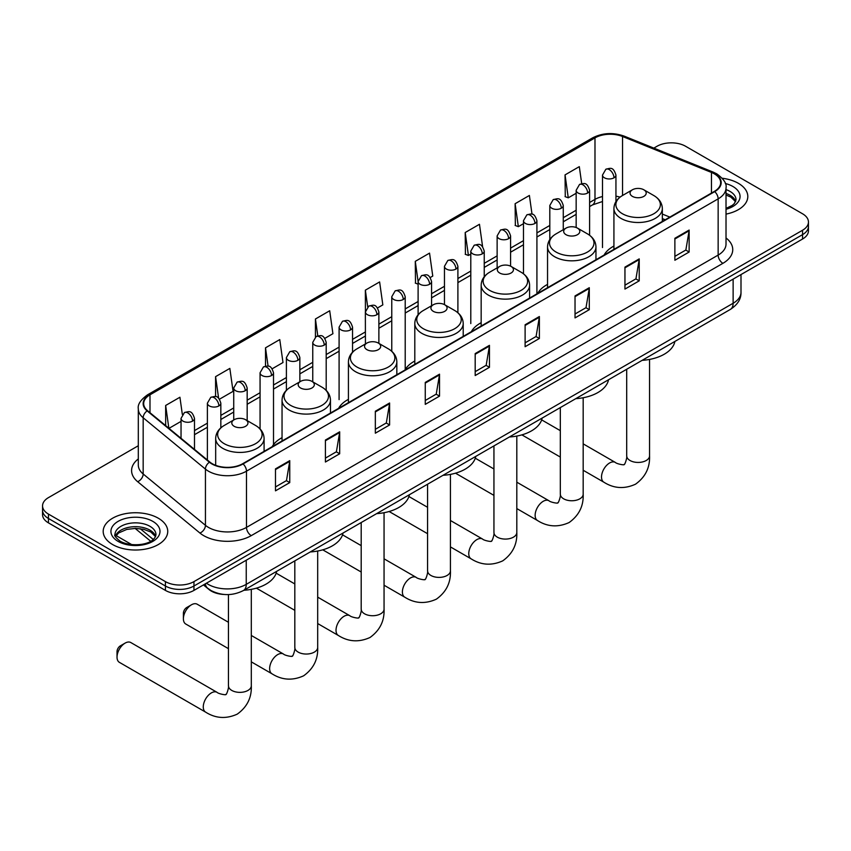 <?xml version="1.0" encoding="UTF-8"?>
<svg xmlns="http://www.w3.org/2000/svg" width="851" height="851" viewBox="0 0 851 851"><rect width="100%" height="100%" fill="white"/><g stroke="black" fill="none" stroke-linecap="round" stroke-linejoin="round"><path stroke-width="1.28" d="M282.043 437.659A35.636 20.573 0 0 0 272.214 446.669M348.421 399.342A35.636 20.573 0 0 0 338.592 408.342M414.799 361.026A35.636 20.573 0 0 0 404.97 370.025M481.166 322.699A35.636 20.573 0 0 0 471.337 331.699M547.544 284.383A35.636 20.573 0 0 0 537.715 293.382M613.922 246.056A35.636 20.573 0 0 0 604.093 255.055M665.078 219.845L662.333 218.739M224.164 594.466A20.169 11.648 180 0 1 209.048 589.53L203.453 584.914M138.309 445.743L48.454 497.622A20.169 11.648 0 0 0 42.55 505.856L42.55 514.642A20.169 11.648 0 0 0 48.454 522.876L165.424 590.403A20.169 11.648 0 0 0 193.954 590.403L802.546 239.035A20.169 11.648 0 0 0 808.45 230.802L808.45 226.409A20.169 11.648 0 0 1 802.546 234.642A20.169 11.648 0 0 0 808.45 226.409L808.45 222.015A20.169 11.648 0 0 0 802.546 213.782L685.576 146.255A20.169 11.648 0 0 0 657.046 146.255L653.834 148.106M42.55 505.856A20.169 11.648 0 0 0 48.454 514.089L165.424 581.616A20.169 11.648 0 0 0 193.954 581.616L193.954 586.009L802.546 234.642L193.954 586.009A20.169 11.648 0 0 1 165.424 586.009A20.169 11.648 0 0 0 193.954 586.009L193.954 590.403M48.454 514.089L48.454 518.482L165.424 586.009L48.454 518.482A20.169 11.648 0 0 1 42.55 510.249A20.169 11.648 0 0 0 48.454 518.482L48.454 522.876M738.36 183.305A32.274 18.637 0 0 0 722.233 178.253A32.274 18.637 0 0 1 738.36 183.305A32.274 18.637 0 0 1 747.806 196.485A32.274 18.637 0 0 0 738.36 183.305M158.286 518.206A32.274 18.637 0 0 0 123.118 514.164A32.274 18.637 0 0 0 103.194 531.386A32.274 18.637 0 0 0 112.64 544.555A32.274 18.637 0 0 0 147.819 548.597A32.274 18.637 0 0 0 167.743 531.386A32.274 18.637 0 0 0 158.286 518.206A32.274 18.637 0 0 0 123.118 514.164A32.274 18.637 0 0 0 103.194 531.386A32.274 18.637 0 0 0 112.64 544.555A32.274 18.637 0 0 0 147.819 548.597A32.274 18.637 0 0 0 167.743 531.386A32.274 18.637 0 0 0 158.286 518.206M714.34 173.838A21.52 12.425 180 0 1 720.648 182.625A21.52 12.425 180 0 1 714.34 191.401L242.684 463.721A21.52 12.425 180 0 1 209.846 462.061L147.574 410.714A21.52 12.425 180 0 1 143.681 403.587A21.52 12.425 180 0 1 149.989 394.8L594.987 137.883A21.52 12.425 180 0 1 622.538 136.49L711.468 172.445A21.52 12.425 180 0 1 714.34 173.838M714.723 173.615A22.052 12.733 0 0 0 711.776 172.189L622.847 136.245A22.052 12.733 0 0 0 594.604 137.671L149.606 394.587A22.052 12.733 0 0 0 147.138 410.895L209.399 462.231A22.052 12.733 0 0 0 243.067 463.933L714.723 191.624A22.052 12.733 0 0 0 714.723 173.615M275.49 468.88L275.49 490.836L289.755 482.602L289.755 460.646L275.49 468.88M275.49 486.942L286.479 480.602L289.702 461.37A5.383 3.106 -120 0 0 289.755 460.646M286.383 480.655L289.755 482.602M325.412 440.052L325.412 462.019L339.677 453.774L339.677 431.819L325.412 440.052M325.412 458.115L336.4 451.775L339.623 432.553A5.383 3.106 -120 0 0 339.677 431.819M336.305 451.828L339.677 453.774M375.334 411.235L375.334 433.191L389.598 424.957L389.598 402.991L375.334 411.235M375.334 429.298L386.322 422.947L389.545 403.725A5.383 3.106 -120 0 0 389.598 402.991M386.226 423.011L389.598 424.957M425.266 382.407L425.266 404.363L439.531 396.13L439.531 374.174L425.266 382.407M425.266 400.47L436.244 394.13L439.467 374.897A5.383 3.106 -120 0 0 439.531 374.174M436.148 394.183L439.531 396.13M674.875 238.291L674.875 260.257L689.14 252.013L689.14 230.057L674.875 238.291M674.875 256.353L685.863 250.013L689.087 230.791A5.383 3.106 -120 0 0 689.14 230.057M685.768 250.066L689.14 252.013M624.953 267.118L624.953 289.074L639.218 280.841L639.218 258.885L624.953 267.118M624.953 285.181L635.942 278.841L639.165 259.608A5.383 3.106 -120 0 0 639.218 258.885M635.846 278.894L639.218 280.841M575.031 295.935L575.031 317.902L589.296 309.668L589.296 287.702L575.031 295.935M575.031 313.998L586.02 307.658L589.243 288.436A5.383 3.106 -120 0 0 589.296 287.702M585.924 307.711L589.296 309.668M525.11 324.763L525.11 346.719L539.374 338.485L539.374 316.529L525.11 324.763M525.11 342.825L536.098 336.485L539.311 317.253A5.383 3.106 -120 0 0 539.374 316.529M536.002 336.539L539.374 338.485M475.188 353.58L475.188 375.546L489.453 367.313L489.453 345.346L475.188 353.58M475.188 371.653L486.176 365.302L489.389 346.08A5.383 3.106 -120 0 0 489.453 345.346M486.081 365.366L489.453 367.313M726.02 214.112A32.274 18.637 0 0 0 747.806 196.485A32.274 18.637 0 0 1 726.02 214.112M193.954 581.616L802.546 230.249A20.169 11.648 0 0 0 808.45 222.015M272.192 368.77L282.989 362.526L279.766 339.581L265.512 347.825L265.512 366.175M219.505 399.183L233.068 391.354L229.844 368.409L215.58 376.642L215.58 396.63M182.337 414.426L179.923 397.236L165.658 405.47L165.658 425.628M430.234 277.522L432.765 276.064L429.542 253.119L415.277 261.353L415.511 283.181M482.613 246.726L479.464 224.292L465.199 232.525L465.433 254.353M532.024 214.229L529.386 195.464L515.121 203.708L515.355 225.536M581.701 183.656L579.308 166.647L565.053 174.881L565.277 196.709M324.869 338.347L332.911 333.709L329.699 310.764L315.434 318.997L315.434 336.985M377.557 307.934L382.833 304.881L379.62 281.936L365.356 290.17L365.43 312.094M365.43 343.932L365.356 311.913M365.356 290.17L367.706 306.903M418.107 284.149L415.277 283.096M415.277 261.353L418.107 281.532A6.723 3.883 0 0 0 420.075 284.266A6.723 3.883 0 0 0 429.585 284.266A6.723 3.883 0 0 0 431.563 281.521C428.83 272.905 426.181 274.618 421.468 275.703A6.723 3.883 60 0 1 424.83 276.032A6.723 3.883 -120 0 1 429.585 284.266M465.199 232.525L468.422 255.47L470.794 254.109M468.422 255.47L465.199 254.268M515.121 203.708L518.344 226.653L523.471 223.685M518.344 226.653L515.121 225.451M565.053 174.881L568.266 197.826L576.159 193.273M568.266 197.826L565.053 196.624M315.434 318.997L317.795 335.847M265.512 347.825L268.086 366.175M215.58 376.642L218.611 398.194M168.977 428.361L181.04 421.383M165.658 405.47L168.86 428.266M632.421 196.379A8.074 4.659 0 0 0 643.835 196.379A8.074 4.659 0 0 0 643.835 189.784L653.855 195.57A22.232 12.839 0 0 1 653.855 213.729A22.232 12.839 0 0 1 622.4 213.729A22.232 12.839 0 0 1 622.4 195.57C616.922 198.826 614.103 203.144 613.922 208.527A24.211 13.978 0 0 0 621.007 218.409A24.211 13.978 0 0 0 647.388 221.441A24.211 13.978 0 0 0 662.333 208.527C662.152 203.144 659.323 198.826 653.855 195.57L643.835 189.784A8.074 4.659 0 0 0 632.421 189.784A8.074 4.659 0 0 0 632.421 196.379M642.143 360.345A36.987 21.349 0 0 0 674.886 341.442M566.043 234.695A8.074 4.659 0 0 0 577.457 234.695A8.074 4.659 0 0 0 577.457 228.111L587.477 233.887A22.232 12.839 0 0 1 587.477 252.045A22.232 12.839 0 0 1 556.033 252.045A22.232 12.839 0 0 1 556.033 233.887C550.554 237.142 547.725 241.461 547.544 246.854A24.211 13.978 0 0 0 554.639 256.736A24.211 13.978 0 0 0 581.02 259.768A24.211 13.978 0 0 0 595.955 246.854C595.785 241.461 592.956 237.142 587.477 233.887L577.457 228.111A8.074 4.659 0 0 0 566.043 228.111A8.074 4.659 0 0 0 566.043 234.695M575.765 398.662A36.987 21.349 0 0 0 608.518 379.759M499.675 273.011A8.074 4.659 0 0 0 511.079 273.011A8.074 4.659 0 0 0 511.079 266.427L521.099 272.214A22.232 12.839 0 0 1 521.099 290.372A22.232 12.839 0 0 1 489.655 290.372A22.232 12.839 0 0 1 489.655 272.214C484.176 275.469 481.347 279.788 481.166 285.17A24.211 13.978 0 0 0 488.261 295.052A24.211 13.978 0 0 0 514.642 298.084A24.211 13.978 0 0 0 529.588 285.17C529.407 279.788 526.578 275.469 521.099 272.214L511.079 266.427A8.074 4.659 0 0 0 499.675 266.427A8.074 4.659 0 0 0 499.675 273.011M509.398 436.988A36.987 21.349 0 0 0 542.14 418.075M433.297 311.338A8.074 4.659 0 0 0 444.711 311.338A8.074 4.659 0 0 0 444.711 304.754L454.732 310.53A22.232 12.839 0 0 1 454.732 328.688A22.232 12.839 0 0 1 423.277 328.688A22.232 12.839 0 0 1 423.277 310.53C417.798 313.785 414.98 318.104 414.799 323.497A24.211 13.978 0 0 0 421.883 333.379A24.211 13.978 0 0 0 448.264 336.4A24.211 13.978 0 0 0 463.21 323.497C463.029 318.104 460.2 313.785 454.732 310.53L444.711 304.754A8.074 4.659 0 0 0 433.297 304.754A8.074 4.659 0 0 0 433.297 311.338M443.02 475.305A36.987 21.349 0 0 0 475.762 456.402M366.919 349.655A8.074 4.659 0 0 0 378.333 349.655A8.074 4.659 0 0 0 378.333 343.07L388.354 348.857A22.232 12.839 0 0 1 388.354 367.015A22.232 12.839 0 0 1 356.909 367.015A22.232 12.839 0 0 1 356.909 348.857C351.431 352.112 348.602 356.431 348.421 361.813A24.211 13.978 0 0 0 355.516 371.696A24.211 13.978 0 0 0 381.897 374.727A24.211 13.978 0 0 0 396.832 361.813C396.651 356.431 393.832 352.112 388.354 348.857L378.333 343.07A8.074 4.659 0 0 0 366.919 343.07A8.074 4.659 0 0 0 366.919 349.655M376.642 513.632A36.987 21.349 0 0 0 409.395 494.718M183.391 618.783L183.391 613.294A4.702 2.713 -60 0 1 186.72 607.529L191.475 604.784A11.435 6.595 120 0 0 183.391 618.783A11.435 6.595 120 0 0 185.763 624.017L228.451 648.664M300.552 387.982A8.074 4.659 0 0 0 311.955 387.982A8.074 4.659 0 0 0 311.955 381.386L321.976 387.173A22.232 12.839 0 0 1 321.976 405.331A22.232 12.839 0 0 1 290.531 405.331A22.232 12.839 0 0 1 290.531 387.173C285.053 390.428 282.224 394.747 282.043 400.14A24.211 13.978 0 0 0 289.138 410.022A24.211 13.978 0 0 0 315.519 413.043A24.211 13.978 0 0 0 330.465 400.14C330.284 394.747 327.454 390.428 321.976 387.173L311.955 381.386A8.074 4.659 0 0 0 300.552 381.386A8.074 4.659 0 0 0 300.552 387.982M310.264 551.948A36.987 21.349 0 0 0 343.017 533.045M228.451 622.272L197.198 604.221A11.435 6.595 120 0 0 191.475 604.784L186.72 607.529M117.023 657.11L117.023 651.621A4.702 2.713 -60 0 1 120.353 645.856L125.108 643.111A11.435 6.595 120 0 0 117.023 657.11A11.435 6.595 120 0 0 119.385 662.344L205.634 712.138A11.435 6.595 -60 0 1 203.889 702.979A11.435 6.595 -60 0 1 211.356 692.905A11.435 6.595 -60 0 1 217.069 692.342C218.377 693.895 227.036 695.469 225.813 694.342C226.175 695.958 229.142 687.672 228.451 685.768A11.435 6.595 180 0 0 231.802 690.438A11.435 6.595 180 0 0 247.96 690.438A11.435 6.595 180 0 0 251.311 685.768C251.8 697.597 247.109 707.053 237.238 714.138C226.175 719.138 215.643 718.478 205.634 712.138M234.174 426.298A8.074 4.659 0 0 0 245.588 426.298A8.074 4.659 0 0 0 245.588 419.713L255.608 425.5A22.232 12.839 0 0 1 255.608 443.658A22.232 12.839 0 0 1 224.153 443.648A22.232 12.839 0 0 1 224.153 425.5C218.675 428.744 215.856 433.074 215.675 438.456A24.211 13.978 0 0 0 222.76 448.339A24.211 13.978 0 0 0 249.141 451.37A24.211 13.978 0 0 0 264.087 438.456C263.906 433.074 261.076 428.744 255.608 425.5L245.588 419.713A8.074 4.659 0 0 0 234.174 419.713A8.074 4.659 0 0 0 234.174 426.298M243.897 590.275A36.987 21.349 0 0 0 276.639 571.361M217.069 692.342L130.82 642.548A11.435 6.595 120 0 0 125.108 643.111L120.353 645.856M206.41 583.212A26.892 15.531 0 0 0 208.218 584.36A26.892 15.531 0 0 0 246.247 584.36L733.126 303.264A26.892 15.531 0 0 0 740.998 292.287C741.2 298.967 737.647 304.679 730.339 309.424L243.46 590.52A13.446 7.765 60 0 0 246.247 584.36L246.247 560.203M733.126 279.107L733.126 303.264A13.446 7.765 60 0 1 730.339 309.424M205.314 583.839A13.446 8.999 129.5 0 0 207.665 588.211L203.58 584.839M802.546 239.035L802.546 230.249M165.424 590.403L165.424 581.616M140.192 528.684L153.254 539.46M726.02 237.961A33.625 19.413 180 0 1 722.903 263.331L251.247 535.641A6.723 3.883 60 0 1 246.492 527.397L718.148 255.087A26.892 15.531 0 0 0 726.02 244.109L726.02 187.89A26.892 15.531 180 0 1 718.148 198.868A6.723 3.883 -120 0 0 714.723 191.624M251.247 535.641A33.625 19.413 180 0 1 203.697 535.641A33.625 19.413 180 0 1 199.932 533.045L137.66 481.698A33.625 19.413 180 0 1 138.309 458.923M208.452 527.397A26.892 15.531 0 0 0 246.492 527.397L246.492 471.177A26.892 15.531 180 0 1 205.442 469.114L143.17 417.767A26.892 15.531 180 0 1 138.309 408.863L138.309 465.082A26.892 15.531 0 0 0 143.17 473.986L205.442 525.333A26.892 15.531 0 0 0 208.452 527.397M726.02 187.89C726.924 183.688 723.829 179.008 716.755 173.838L713.223 172.115A6.723 3.149 112 0 0 711.776 172.189M713.223 172.115L624.294 136.171C613.156 132.224 602.582 132.799 592.573 137.883A6.723 3.883 60 0 1 594.604 137.671M149.606 394.587A6.723 3.883 -120 0 0 147.574 394.8C140.596 399.821 137.5 404.502 138.309 408.863M147.138 410.895A6.723 4.5 129.5 0 0 143.17 417.767L143.17 473.986A6.723 4.5 -50.5 0 1 137.66 481.698M624.294 136.171A6.723 3.149 112 0 0 622.847 136.245M209.399 462.231A6.723 4.5 129.5 0 0 205.442 469.114L205.442 525.333A6.723 4.5 -50.5 0 1 199.932 533.045M243.067 463.933A6.723 3.883 60 0 1 246.492 471.177L718.148 198.868L718.148 255.087A6.723 3.883 60 0 0 722.903 263.331M149.989 394.8L149.989 412.703M711.468 172.445L711.468 193.06M622.538 136.49L622.538 195.485M669.833 217.101L662.333 214.069M620.071 197.124A21.52 12.425 0 0 0 615.943 196.187M602.497 196.56A21.52 12.425 0 0 0 594.987 199.379L589.605 202.485M594.987 137.883L594.987 199.379A12.105 6.989 60 0 1 592.477 204.921L589.605 206.58M576.159 210.25L563.266 217.696M549.81 225.462L536.917 232.897M523.471 240.663L510.579 248.109M497.133 255.874L484.24 263.321M470.794 271.075L457.902 278.522M444.456 286.287L431.563 293.733M418.107 301.499L405.214 308.934M391.768 316.7L378.876 324.146M365.43 331.911L352.537 339.358M339.092 347.123L326.199 354.559M312.753 362.324L299.86 369.77M286.404 377.536L273.511 384.982M260.066 392.736L247.173 400.183M233.727 407.948L220.834 415.394M207.389 423.16L194.496 430.595M475.188 354.282L489.389 346.08M525.11 325.454L539.311 317.253M575.031 296.637L589.243 288.436M624.953 267.81L639.165 259.608M674.875 238.993L689.087 230.791M425.266 383.099L439.467 374.897M375.334 411.927L389.545 403.725M325.412 440.754L339.623 432.553M275.49 469.571L289.702 461.37M735.689 201.474A20.498 11.829 0 0 0 730.02 195.251A20.498 11.829 0 0 0 726.02 193.454M726.02 208.378L732.222 205.431L734.349 203.559L736.03 199.783A20.498 11.829 0 0 0 730.02 191.411A20.498 11.829 0 0 0 726.02 189.613M726.02 209.282A24.53 14.159 0 0 0 732.881 186.475A24.53 14.159 0 0 0 725.297 183.497M649.558 359.43L649.558 455.838A11.435 6.595 180 0 1 646.207 460.508A11.435 6.595 180 0 1 630.048 460.508A11.435 6.595 180 0 1 626.698 455.838C627.389 457.753 624.421 466.04 624.06 464.412C625.283 465.54 616.624 463.965 615.316 462.412L583.18 443.86M649.558 455.838C650.047 467.667 645.356 477.124 635.484 484.208C624.421 489.219 613.89 488.548 603.88 482.209A11.435 6.595 -60 0 1 602.136 473.05A11.435 6.595 -60 0 1 609.603 462.976A11.435 6.595 -60 0 1 615.316 462.412M583.18 397.747L583.18 494.165A11.435 6.595 180 0 1 579.839 498.824A11.435 6.595 180 0 1 563.67 498.824A11.435 6.595 180 0 1 560.32 494.165C561.022 496.069 558.043 504.356 557.682 502.728C558.905 503.866 550.246 502.292 548.938 500.728L516.812 482.187M583.18 494.165C583.669 505.994 578.978 515.451 569.117 522.535C558.054 527.535 547.512 526.875 537.513 520.535A11.435 6.595 -60 0 1 535.758 511.377A11.435 6.595 -60 0 1 543.225 501.303A11.435 6.595 -60 0 1 548.938 500.728M516.812 436.063L516.812 532.481A11.435 6.595 180 0 1 513.461 537.151A11.435 6.595 180 0 1 497.292 537.151A11.435 6.595 180 0 1 493.942 532.481C494.644 534.396 491.676 542.683 491.304 541.055C492.527 542.183 483.868 540.608 482.57 539.055L450.434 520.504M516.812 532.481C517.302 544.31 512.61 553.767 502.739 560.852C491.676 565.862 481.145 565.192 471.135 558.852A11.435 6.595 -60 0 1 469.38 549.693A11.435 6.595 -60 0 1 476.847 539.619A11.435 6.595 -60 0 1 482.57 539.055M450.434 474.39L450.434 570.808A11.435 6.595 180 0 1 447.083 575.467A11.435 6.595 180 0 1 430.925 575.467A11.435 6.595 180 0 1 427.574 570.808C428.266 572.712 425.298 580.999 424.936 579.371C426.16 580.499 417.501 578.935 416.192 577.372L384.056 558.82M450.434 570.808C450.924 582.637 446.232 592.094 436.361 599.168C425.298 604.178 414.767 603.508 404.757 597.179A11.435 6.595 -60 0 1 403.012 588.02A11.435 6.595 -60 0 1 410.48 577.946A11.435 6.595 -60 0 1 416.192 577.372M384.056 512.706L384.056 609.125A11.435 6.595 180 0 1 380.716 613.794A11.435 6.595 180 0 1 364.547 613.794A11.435 6.595 180 0 1 361.196 609.125C361.888 611.029 358.92 619.326 358.558 617.698C359.782 618.826 351.123 617.252 349.814 615.698L317.689 597.147M384.056 609.125C384.546 620.953 379.854 630.41 369.994 637.495C358.931 642.494 348.389 641.835 338.39 635.495A11.435 6.595 -60 0 1 336.634 626.336A11.435 6.595 -60 0 1 344.102 616.262A11.435 6.595 -60 0 1 349.814 615.698M317.689 551.033L317.689 647.441A11.435 6.595 180 0 1 314.338 652.111A11.435 6.595 180 0 1 298.169 652.111A11.435 6.595 180 0 1 294.818 647.441C295.52 649.356 292.553 657.642 292.18 656.015C293.404 657.142 284.745 655.578 283.447 654.015L251.311 635.463M317.689 647.441C318.178 659.28 313.487 668.737 303.616 675.811C292.553 680.821 282.021 680.151 272.012 673.811A11.435 6.595 -60 0 1 270.256 664.652A11.435 6.595 -60 0 1 277.724 654.579A11.435 6.595 -60 0 1 283.447 654.015M155.616 536.364A20.498 11.829 0 0 0 149.957 530.152A20.498 11.829 0 0 0 129.384 527.216A20.498 11.829 0 0 0 115.311 536.364M149.957 526.312A20.498 11.829 0 0 0 127.629 523.748A20.498 11.829 0 0 0 114.97 534.673C113.896 535.311 115.619 537.481 120.14 541.193C130.671 547.353 154.105 545.64 155.967 534.673A20.498 11.829 0 0 0 149.957 526.312M118.119 541.396A24.53 14.159 0 0 0 152.808 541.396A24.53 14.159 0 0 0 152.808 521.365A24.53 14.159 0 0 0 118.119 521.365A24.53 14.159 0 0 0 118.119 541.396M613.975 177.816A6.723 3.883 0 0 0 615.943 175.072C613.209 166.445 610.561 168.168 605.859 169.253A6.723 3.883 60 0 1 609.22 169.583A6.723 3.883 -120 0 1 613.975 177.816A6.723 3.883 0 0 1 604.465 177.816A6.723 3.883 0 0 1 602.497 175.072L605.859 169.253M587.637 193.028A6.723 3.883 0 0 0 589.605 190.284C586.871 181.657 584.222 183.369 579.52 184.454A6.723 3.883 60 0 1 582.882 184.795A6.723 3.883 -120 0 1 587.637 193.028A6.723 3.883 0 0 1 578.127 193.028A6.723 3.883 0 0 1 576.159 190.284L579.52 184.454M561.288 208.229A6.723 3.883 0 0 0 563.266 205.485C560.532 196.868 557.884 198.581 553.171 199.666A6.723 3.883 60 0 1 556.533 199.996A6.723 3.883 -120 0 1 561.288 208.229A6.723 3.883 0 0 1 551.778 208.229A6.723 3.883 0 0 1 549.81 205.485L553.171 199.666M534.949 223.441A6.723 3.883 0 0 0 536.917 220.696C534.194 212.069 531.535 213.792 526.833 214.877A6.723 3.883 60 0 1 530.194 215.207A6.723 3.883 -120 0 1 534.949 223.441A6.723 3.883 0 0 1 525.439 223.441A6.723 3.883 0 0 1 523.471 220.696L526.833 214.877M508.611 238.652A6.723 3.883 0 0 0 510.579 235.908C507.856 227.281 505.196 228.993 500.494 230.078A6.723 3.883 60 0 1 503.856 230.408A6.723 3.883 -120 0 1 508.611 238.652A6.723 3.883 0 0 1 499.101 238.652A6.723 3.883 0 0 1 497.133 235.908L500.494 230.078M482.272 253.853A6.723 3.883 0 0 0 484.24 251.109C481.506 242.482 478.858 244.205 474.156 245.29A6.723 3.883 60 0 1 477.517 245.62A6.723 3.883 -120 0 1 482.272 253.853A6.723 3.883 0 0 1 472.762 253.853A6.723 3.883 0 0 1 470.794 251.109L474.156 245.29M455.934 269.065A6.723 3.883 0 0 0 457.902 266.32C455.168 257.693 452.519 259.417 447.817 260.491A6.723 3.883 60 0 1 451.179 260.832A6.723 3.883 -120 0 1 455.934 269.065A6.723 3.883 0 0 1 446.424 269.065A6.723 3.883 0 0 1 444.456 266.32L447.817 260.491M403.246 299.478A6.723 3.883 0 0 0 405.214 296.733C402.491 288.106 399.832 289.829 395.13 290.914A6.723 3.883 60 0 1 398.491 291.244A6.723 3.883 -120 0 1 403.246 299.478A6.723 3.883 0 0 1 393.736 299.478A6.723 3.883 0 0 1 391.768 296.733L395.13 290.914M376.908 314.689A6.723 3.883 0 0 0 378.876 311.945C376.153 303.318 373.493 305.03 368.791 306.115A6.723 3.883 60 0 1 372.153 306.456A6.723 3.883 -120 0 1 376.908 314.689A6.723 3.883 0 0 1 367.398 314.689A6.723 3.883 0 0 1 365.43 311.945L368.791 306.115M350.569 329.89A6.723 3.883 0 0 0 352.537 327.146C349.804 318.529 347.155 320.242 342.453 321.327A6.723 3.883 60 0 1 345.814 321.657A6.723 3.883 -120 0 1 350.569 329.89A6.723 3.883 0 0 1 341.06 329.89A6.723 3.883 0 0 1 339.092 327.146L342.453 321.327M324.231 345.102A6.723 3.883 0 0 0 326.199 342.357C323.465 333.73 320.816 335.454 316.115 336.539A6.723 3.883 60 0 1 319.476 336.868A6.723 3.883 -120 0 1 324.231 345.102A6.723 3.883 0 0 1 314.721 345.102A6.723 3.883 0 0 1 312.753 342.357L316.115 336.539M297.882 360.313A6.723 3.883 0 0 0 299.86 357.569C297.127 348.942 294.478 350.655 289.765 351.74A6.723 3.883 60 0 1 293.127 352.069A6.723 3.883 -120 0 1 297.882 360.313A6.723 3.883 0 0 1 288.372 360.313A6.723 3.883 0 0 1 286.404 357.569L289.765 351.74M271.543 375.514A6.723 3.883 0 0 0 273.511 372.77C270.788 364.143 268.129 365.866 263.427 366.951A6.723 3.883 60 0 1 266.788 367.281A6.723 3.883 -120 0 1 271.543 375.514A6.723 3.883 0 0 1 262.034 375.514A6.723 3.883 0 0 1 260.066 372.77L263.427 366.951M245.205 390.726A6.723 3.883 0 0 0 247.173 387.982C244.45 379.355 241.79 381.067 237.089 382.152A6.723 3.883 60 0 1 240.45 382.493A6.723 3.883 -120 0 1 245.205 390.726A6.723 3.883 0 0 1 235.695 390.726A6.723 3.883 0 0 1 233.727 387.982L237.089 382.152M218.867 405.927A6.723 3.883 0 0 0 220.834 403.183C218.101 394.566 215.452 396.279 210.75 397.364A6.723 3.883 60 0 1 214.112 397.694A6.723 3.883 -120 0 1 218.867 405.927A6.723 3.883 0 0 1 209.357 405.927A6.723 3.883 0 0 1 207.389 403.183L210.75 397.364M192.528 421.139A6.723 3.883 0 0 0 194.496 418.394C191.762 409.767 189.113 411.49 184.412 412.575A6.723 3.883 60 0 1 187.773 412.905A6.723 3.883 -120 0 1 192.528 421.139A6.723 3.883 0 0 1 183.018 421.139A6.723 3.883 0 0 1 181.04 418.394L184.412 412.575M243.46 590.52C232.642 595.955 221.824 595.955 210.995 590.52L207.665 588.211M740.998 292.287L740.998 274.565M150.701 541.247L135.118 528.397M592.573 137.883L147.574 394.8M602.497 201.517L592.477 204.921M576.159 214.346L563.266 221.781M549.81 229.547L536.917 236.993M523.471 244.758L510.579 252.204M497.133 259.97L484.24 267.405M470.794 275.171L457.902 282.617M444.456 290.382L431.563 297.829M418.107 305.583L405.214 313.03M391.768 320.795L378.876 328.241M365.43 336.007L352.537 343.442M339.092 351.208L326.199 358.654M312.753 366.419L299.86 373.866M286.404 381.631L273.511 389.067M260.066 396.832L247.173 404.278M233.727 412.044L220.834 419.49M207.389 427.245L194.496 434.691M665.227 219.76L662.333 218.601M735.583 201.698L730.86 197.102L726.02 195.028M603.88 482.209L583.18 470.263M560.32 457.061L521.886 434.872M662.333 221.43L662.333 208.527M613.922 249.386L613.922 208.527M632.421 189.784L622.4 195.57M560.32 430.659L541.661 419.894M626.698 369.26L626.698 455.838M537.513 520.535L516.812 508.579M493.942 495.378L455.508 473.188M595.955 259.757L595.955 246.854M547.544 287.702L547.544 246.854M566.043 228.111L556.033 233.887M493.942 468.986L475.284 458.21M560.32 407.586L560.32 494.165M471.135 558.852L450.434 546.906M427.574 533.705L389.13 511.515M529.588 298.073L529.588 285.17M481.166 326.029L481.166 285.17M499.675 266.427L489.655 272.214M427.574 507.302L408.916 496.527M493.942 445.903L493.942 532.481M404.757 597.179L384.056 585.222M361.196 572.021L322.763 549.831M463.21 336.4L463.21 323.497M414.799 364.345L414.799 323.497M433.297 304.754L423.277 310.53M361.196 545.629L342.538 534.854M427.574 484.23L427.574 570.808M338.39 635.495L317.689 623.549M294.818 610.348L256.385 588.147M396.832 374.717L396.832 361.813M348.421 402.672L348.421 361.813M366.919 343.07L356.909 348.857M294.818 583.946L276.16 573.17M361.196 522.546L361.196 609.125M272.012 673.811L251.311 661.865M330.465 413.043L330.465 400.14M282.043 440.988L282.043 400.14M300.552 381.386L290.531 387.173M294.818 560.862L294.818 647.441M251.311 589.349L251.311 685.768M264.087 451.36L264.087 438.456M215.675 465.316L215.675 438.456M234.174 419.713L224.153 425.5M228.451 594.572L228.451 685.768M155.52 536.598L150.797 532.003L143.585 529.279L135.447 528.397L126.778 529.418L118.683 532.939L115.417 536.598M615.943 201.602L615.943 175.072M602.497 247.545L602.497 175.072M589.605 235.291L589.605 190.284M576.159 227.494L576.159 190.284M563.266 229.717L563.266 205.485M549.81 239.535L549.81 205.485M536.917 293.17L536.917 220.696M523.471 273.799L523.471 220.696M510.579 266.161L510.579 235.908M497.133 267.895L497.133 235.908M484.24 276.756L484.24 251.109M470.794 323.582L470.794 251.109M457.902 312.764L457.902 266.32M444.456 304.605L444.456 266.32M431.563 305.754L431.563 281.521M418.107 314.785L418.107 281.521L421.468 275.703M405.214 369.206L405.214 296.733M391.768 351.303L391.768 296.733M378.876 343.379L378.876 311.945M352.537 352.218L352.537 327.146M339.092 399.619L339.092 327.146M326.199 390.386L326.199 342.357M312.753 381.844L312.753 342.357M299.86 381.791L299.86 357.569M286.404 390.29L286.404 357.569M273.511 444.637L273.511 372.77M260.066 428.957L260.066 372.77M247.173 420.628L247.173 387.982M233.727 419.969L233.727 387.982M220.834 427.862L220.834 403.183M207.389 460.029L207.389 403.183M194.496 449.402L194.496 418.394M116.023 535.534L131.767 544.629M181.04 438.308L181.04 418.394"/></g></svg>
